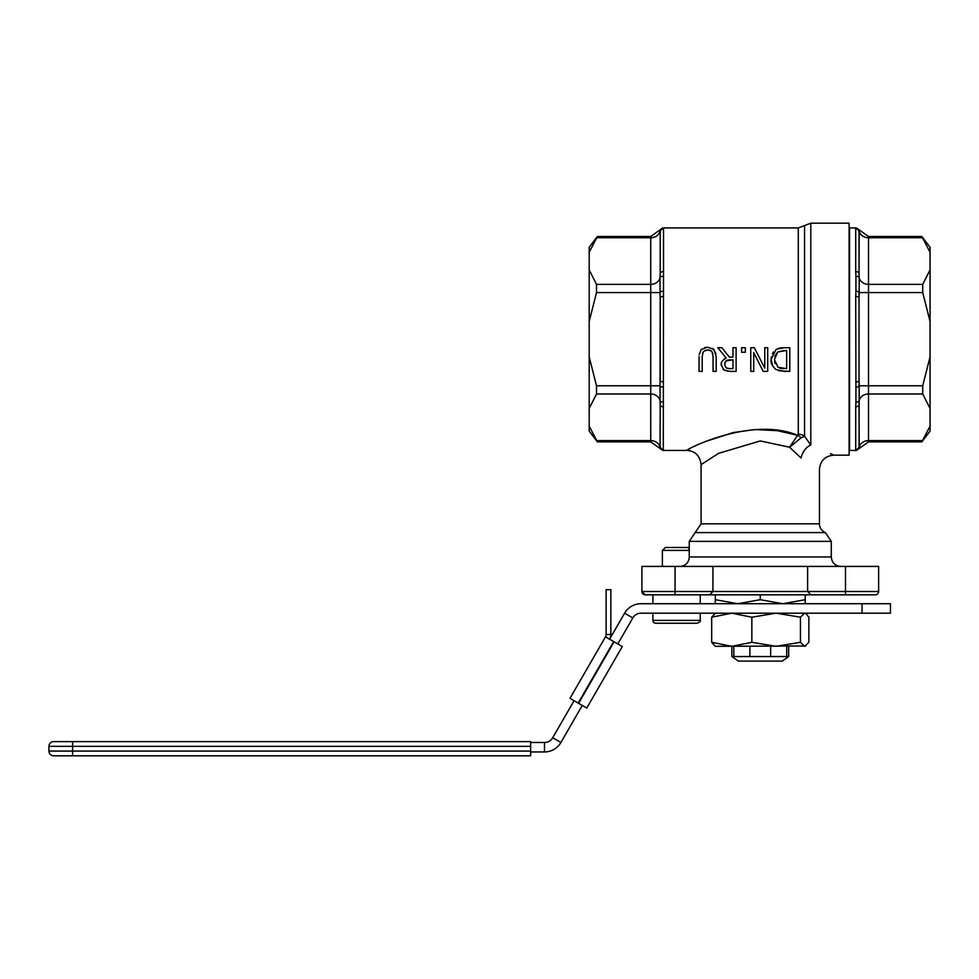 <?xml version="1.0" encoding="UTF-8"?>
<svg xmlns="http://www.w3.org/2000/svg" width="979" height="979" viewBox="0 0 979 979"><rect width="100%" height="100%" fill="white"/><g stroke="black" fill="none" stroke-linecap="round" stroke-linejoin="round"><path stroke-width="1.47" d="M801.079 437.846A9.472 6.192 59.7 0 0 797.604 435.3L789.576 447.232L801.079 437.846L804.554 436.267A9.472 8.089 0 0 0 798.289 434.248L797.604 435.3C751.04 415.794 684.7 450.095 686.891 450.426C684.688 450.083 751.052 415.794 797.604 435.3L777.326 430.674L754.968 429.536L733.32 432.534L707.242 440.942M830.437 453.583L833.643 455.162C825.028 456.018 820.292 460.754 819.447 469.357L819.447 523.814L701.086 523.814L689.253 541.375L831.281 541.375L831.281 556.953L689.253 556.953A9.472 9.472 0 0 1 679.781 566.425M798.289 434.248L798.289 227.923L804.554 225.562L804.554 436.267L810.808 445.041C840.863 458.086 840.863 458.086 810.808 445.041A14.208 9.349 -67 0 0 801.03 458.013C825.26 472.649 825.26 472.649 801.03 458.013L789.576 447.232L760.267 440.942L718.5 453.363L701.099 464.633C699.924 455.712 695.188 450.976 686.891 450.426L689.351 449.177M660.201 232.145L660.042 231.044A3.316 3.292 -45.8 0 1 663.297 228.254L663.517 228.853A3.316 3.292 180 0 0 660.201 232.145L660.201 273.594A3.316 2.019 0 0 1 663.517 271.575L663.517 228.853M663.517 406.787A3.316 2.019 180 0 1 660.201 404.78L660.042 447.317A3.316 3.292 -134.2 0 0 663.297 450.107L663.517 271.575M709.285 350.066L705.113 350.36M703.656 351.326L707.646 349.907L711.427 351.118M702.787 352.66L702.445 353.786M702.212 371.396L699.067 371.396L702.212 371.396L702.212 356.54L703.24 351.84M701.062 349.687L699.153 354.777M704.758 347.521L707.548 347.215M712.675 348.414L715.979 353.639M716.2 371.396L713.055 371.396L716.2 371.396L716.2 356.625L713.936 349.405L707.646 347.215L701.331 349.405M712.896 354.153L712.639 353.064M710.962 350.751L709.53 350.127M754.295 347.716L764.77 368.128L754.295 347.716L750.771 347.716L750.771 371.396L753.708 371.396L753.708 352.648L763.241 371.396L767.707 371.396L767.707 347.716L764.77 347.716L764.77 368.128M772.749 366.183L771.122 359.538L771.354 356.931M772.382 353.798L773.471 351.999M784.24 347.716L776.628 349.222M778.072 348.548L779.614 348.108M780.141 347.998L781.377 347.851M781.744 347.814L782.478 347.765M775.955 349.613L771.122 359.538C770.497 362.671 772.101 365.987 775.919 369.511L784.399 371.396L789.784 371.396L778.538 370.711M728.119 371.335L723.053 369.401M721.339 365.742L721.474 363.246M724.35 358.975L726.21 358.02C722.221 360.394 720.581 362.707 721.303 364.959L723.995 370.148L730.016 371.396L736.11 371.396L736.11 347.716L732.965 347.716L732.965 357.139L729.367 357.139L721.878 347.716L729.367 357.139M589.187 426.134L597.41 441.872L589.187 431.103L589.187 247.259L597.41 236.49L589.187 252.227M663.297 387.219A3.316 1.432 -175 0 1 660.042 385.787L660.201 297.738L660.201 380.623A3.316 1.273 0 0 0 663.517 381.896M859.036 386.056L859.036 292.305M930.05 252.227L921.826 236.49L930.05 247.259L930.05 431.103L921.826 441.872L930.05 426.134M782.197 661.106L738.337 661.106L731.864 656.542L788.67 656.542L782.197 661.106M733.834 646.324L733.834 656.542M749.89 646.324L749.89 656.542M652.907 603.713L652.907 594.828L645.222 594.828L641.918 591.512A3.316 3.316 0 0 0 645.222 594.828L641.918 591.512A3.316 3.316 0 0 0 645.222 594.828L709.616 594.828L712.932 591.512L675.057 591.512L675.057 594.828M715.294 603.713L715.294 599.699L737.787 603.713L760.267 599.699L760.267 594.828L845.489 594.828L810.93 594.828L807.614 591.512L810.93 594.828L709.616 594.828L712.932 591.512L712.932 566.425L641.918 566.425L641.918 591.512A3.316 3.316 0 0 0 645.222 594.828M807.614 591.512L807.614 566.425L878.628 566.425L878.628 591.512A3.316 3.316 0 0 1 875.312 594.828L845.489 594.828L845.489 591.512L712.932 591.512M878.628 591.512A3.316 3.316 0 0 1 875.312 594.828A3.316 3.316 0 0 0 878.628 591.512L845.489 591.512L845.489 566.425M660.201 446.216A3.316 3.292 -0 0 0 663.517 449.508M663.297 276.298A3.316 1.872 -174.5 0 0 660.042 277.657L660.042 292.574L650.729 292.574L650.729 385.787L660.042 385.787L660.042 400.705A3.316 1.872 -5.5 0 0 663.297 402.063M589.187 356.87L596.517 385.787L650.729 385.787L650.729 393.986A9.472 8.199 0 0 1 660.042 400.705L660.201 404.78M663.517 296.466A3.316 1.273 180 0 0 660.201 297.738L660.042 292.574A3.316 1.432 -5 0 1 663.297 291.142M660.201 273.594L660.042 277.657A9.472 8.199 180 0 1 650.729 284.375L650.729 292.574L596.517 292.574L589.187 321.491M922.72 237.762L868.508 237.762A9.472 8.199 0 0 1 859.195 231.044A3.316 3.292 45.8 0 0 855.927 228.254L855.927 228.254A3.316 3.292 45.8 0 1 859.195 231.044L859.036 273.594L859.036 232.145A3.316 3.292 180 0 0 855.719 228.853L855.719 271.575A3.316 2.019 0 0 1 859.036 273.594L859.195 277.657A3.316 1.872 174.5 0 0 855.927 276.298L855.927 291.142A3.316 1.432 5 0 1 859.195 292.574L859.195 277.657A9.472 8.199 180 0 0 868.508 284.375L868.508 236.49L856.429 227.923L849.564 227.923L849.564 450.438L856.429 450.438L868.508 441.872L868.508 440.599A9.472 8.199 180 0 0 859.195 447.317L859.195 447.317A3.316 3.292 134.2 0 1 855.927 450.107A3.316 3.292 134.2 0 0 859.195 447.317L859.036 404.78A3.316 2.019 180 0 1 855.719 406.787L855.719 449.508A3.316 3.292 0 0 0 859.036 446.216L859.195 385.787A3.316 1.432 175 0 1 855.927 387.219L855.927 402.063A3.316 1.872 5.5 0 0 859.195 400.705L859.036 404.78M855.927 402.063L855.719 406.787M855.719 381.896A3.316 1.273 0 0 0 859.036 380.623L859.036 297.738A3.316 1.273 180 0 0 855.719 296.466L855.927 387.219M922.72 440.599L868.508 440.599L868.508 385.787L859.195 385.787L859.036 380.623M859.036 297.738L859.195 292.574L868.508 292.574L868.508 284.375L922.72 284.375L930.05 269.91M855.927 291.142L855.719 296.466M855.719 271.575L855.927 276.298M833.643 455.174L849.099 455.174L849.099 223.188L810.808 223.188L810.808 445.041M807.614 566.425L712.932 566.425M695.176 532.588L825.358 532.588A9.472 9.472 0 0 1 819.447 523.814M589.187 269.91L596.517 284.375L596.517 292.574M596.517 385.787L596.517 393.986L589.187 408.451M930.05 408.451L922.72 393.986L922.72 385.787L930.05 356.87M930.05 321.491L922.72 292.574L922.72 284.375M699.067 356.625L699.067 371.396M712.039 351.84L713.055 356.625L713.055 371.396M789.784 371.396L789.784 347.716L784.338 347.716M779.443 367.945L780.324 368.239M780.667 368.324L783.445 368.655M774.401 359.574L777.705 352.012L786.639 350.445L786.639 368.667L777.987 367.247L774.401 359.574L775.038 363.588M784.24 350.445L777.705 352.012L774.768 356.307M721.878 347.716L717.791 347.716L726.21 358.02M729.844 368.667L726.075 367.859L724.582 364.714L725.928 360.994L732.965 359.77L732.965 368.667L729.844 368.667M730.199 359.77L729.025 359.819M727.642 360.027L726.234 360.713M725.928 360.994L724.913 362.56M724.582 364.714L726.075 367.859M727.532 368.459L729.796 368.667M741.556 347.716L741.556 352.244L745.362 352.244L745.362 347.716L741.556 347.716M770.657 646.324L770.657 656.542M786.712 646.324L786.712 656.542M414.79 755.812L410.996 755.812M432.669 755.812L420.199 755.812M406.505 755.812L400.399 755.812M400.57 755.812L395.516 755.812M393.203 755.812L385.64 755.812M72.617 755.812L530.655 755.812L530.655 751.077L48.95 751.077L48.95 746.341L48.95 751.077A4.736 4.736 0 0 0 53.686 755.812L72.617 755.812L72.617 746.341L530.655 746.341L530.655 741.605L53.686 741.605A4.736 4.736 0 0 0 48.95 746.341L72.617 746.341L72.617 741.605L53.686 741.605A4.736 4.736 0 0 0 48.95 746.341A4.736 4.736 0 0 1 53.686 741.605M530.655 746.341L530.655 751.077M53.686 755.812A4.736 4.736 0 0 1 48.95 751.077A4.736 4.736 0 0 0 53.686 755.812M530.655 751.945L544.495 751.945A18.931 18.931 0 0 0 560.894 742.486L582.272 705.455M574.073 700.719L552.694 737.75A9.472 9.472 0 0 1 544.495 742.486L530.655 742.486M632.813 617.92L624.614 613.184A18.931 18.931 0 0 1 641.012 603.713L862.058 603.713L862.058 613.184L641.012 613.184A9.472 9.472 0 0 0 632.813 617.92L617.786 643.949M624.614 613.184L609.587 639.214A9.472 9.472 0 0 0 610.847 634.478L610.847 589.676L606.111 589.676L606.111 634.478A4.736 4.736 0 0 1 605.487 636.852L622.289 646.556L586.788 708.05L569.974 698.345L605.487 636.852M862.058 613.184L890.462 613.184L890.462 603.713L862.058 603.713M805.852 645.981L715.294 646.324L711.684 642.31L731.766 646.324L751.848 642.31L776.139 646.324L800.443 642.31L804.652 646.324L808.862 642.31L808.862 617.198L805.852 613.527L804.652 613.184L800.443 617.198L776.139 613.184L751.848 617.198L731.766 613.184L711.684 617.198L715.294 613.184M751.848 642.31L751.848 617.198M711.684 642.31L711.684 617.198M800.443 642.31L800.443 617.198M760.267 599.699L782.759 603.713L805.24 599.699L805.24 603.713M805.24 594.828L805.24 599.699M715.294 594.828L715.294 599.699M662.379 566.425L662.379 550.394L689.253 550.394M689.253 548.864L687.882 547.481L665.279 547.481L662.379 550.394M652.907 620.392A2.839 2.839 0 0 0 655.746 623.231L697.403 623.231C700.107 621.836 701.05 620.882 700.254 620.392L652.907 620.392L652.907 613.184M675.057 566.425L675.057 591.512L641.918 591.512M660.042 231.044A9.472 8.199 0 0 1 650.729 237.762L650.729 284.375L596.517 284.375M798.289 227.923L662.807 227.923L650.729 236.49L650.729 237.762L596.517 237.762M922.72 385.787L868.508 385.787L868.508 292.574L922.72 292.574M922.72 393.986L868.508 393.986A9.472 8.199 0 0 0 859.195 400.705M596.517 393.986L650.729 393.986L650.729 441.872L662.807 450.438L686.891 450.438M596.517 440.599L650.729 440.599A9.472 8.199 180 0 1 660.042 447.317M544.495 751.945L544.495 742.486M552.694 737.75L560.894 742.486M606.111 634.478L610.847 634.478M578.589 703.326L614.09 641.82M613.686 641.588L578.173 703.081M701.086 464.633L701.086 523.814M731.864 646.324L731.864 656.542M804.554 225.562L810.808 223.188M831.281 556.953C831.844 562.705 835.001 565.862 840.753 566.425M689.253 556.953L689.253 541.375M825.358 532.588L831.281 541.375M650.729 236.49L597.41 236.49M650.729 441.872L597.41 441.872M868.508 441.872L921.826 441.872M868.508 236.49L921.826 236.49M788.67 646.324L788.67 656.542M805.24 613.184L805.852 613.527M700.254 620.392L700.254 613.184M700.254 603.713L700.254 594.828"/></g></svg>
